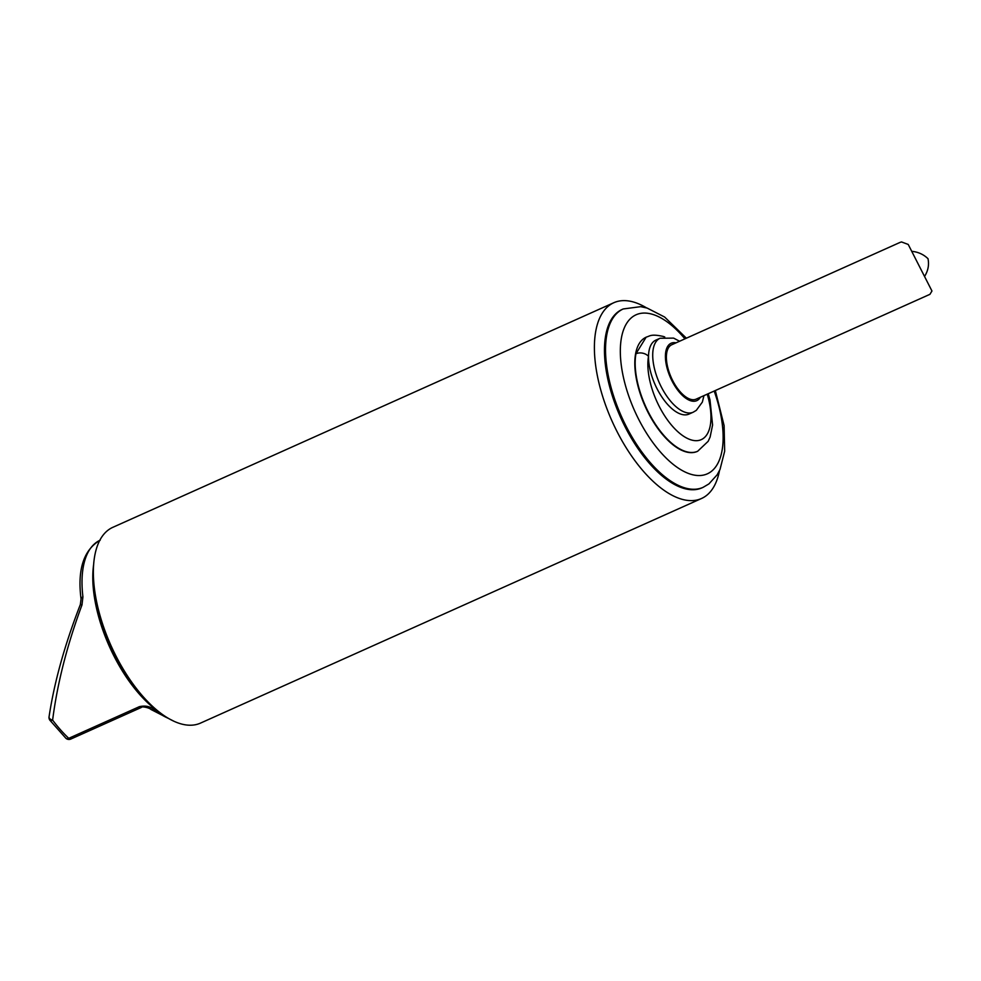 <?xml version="1.0" encoding="UTF-8"?>
<svg xmlns="http://www.w3.org/2000/svg" width="981" height="981" viewBox="0 0 981 981"><rect width="100%" height="100%" fill="white"/><g stroke="black" fill="none" stroke-linecap="round" stroke-linejoin="round"><path stroke-width="1.47" d="M97.536 605.927A97.72 45.567 65.9 0 0 131.724 682.2M613.775 302.737L112.778 527.349A107.26 50.006 65.9 0 0 97.082 603.928A107.26 50.006 65.9 0 0 115.942 655.958A107.26 50.006 65.9 0 0 132.913 683.855A107.26 50.006 65.9 0 0 200.529 723.095L701.538 498.483A107.26 50.006 -114.1 0 1 616.939 431.358A107.26 50.006 -114.1 0 1 613.775 302.737A107.26 50.006 -114.1 0 1 646.602 307.911M719.502 470.537A107.26 50.006 -114.1 0 1 706.136 495.761A107.26 50.006 -114.1 0 1 701.538 498.483M97.082 603.928L97.941 607.815A97.72 45.567 65.9 0 0 115.12 655.222A97.72 45.567 65.9 0 0 130.583 680.642L132.913 683.855M622.126 309.444A97.72 45.567 65.9 0 0 620.519 417.256A97.72 45.567 65.9 0 0 702.077 487.802L703.156 487.312A97.72 45.567 -114.1 0 1 621.598 416.778A97.72 45.567 -114.1 0 1 623.193 308.966L622.126 309.444M646.442 337.072A62.576 29.172 65.9 0 0 646.136 337.206A62.576 29.172 65.9 0 0 635.565 353.933A62.576 29.172 65.9 0 0 653.861 422.59A62.576 29.172 65.9 0 0 697.319 451.407A62.576 29.172 65.9 0 0 697.503 451.321M697.319 451.407L697.687 451.235A62.576 29.172 -114.1 0 1 654.229 422.419A62.576 29.172 -114.1 0 1 635.933 353.773L646.136 337.206M635.933 353.773A9.087 6.634 10.1 0 1 648.515 356.348A40.515 18.897 65.9 0 0 662.813 398.36A40.515 18.897 65.9 0 0 688.993 414.08L693.199 412.204A40.515 18.897 -114.1 0 1 667.006 396.471A40.515 18.897 -114.1 0 1 652.721 354.46A40.515 18.897 -114.1 0 1 660.054 338.261L655.848 340.137A40.515 18.897 65.9 0 0 648.515 356.348A53.489 24.942 65.9 0 0 683.965 436.471A53.489 24.942 65.9 0 0 707.227 394.166M908.222 244.441L901.49 241.939L899.969 242.442L671.764 344.748A29.798 13.893 65.9 0 0 670.489 345.508A29.798 13.893 65.9 0 0 671.948 379.071A29.798 13.893 65.9 0 0 696.142 399.132L929.951 294.312L931.95 291.001L908.222 244.441L931.95 291.001M664.419 336.998A9.087 7.443 -73 0 0 663.095 336.409A9.087 7.443 -73 0 0 663.082 336.409C650.906 333.724 649.9 336.152 646.761 336.937M924.543 276.483C928.112 270.768 929.265 264.845 928.001 258.702C923.587 254.41 918.155 251.945 911.729 251.32M173.416 720.986L151.025 709.496A4.537 3.029 -52.3 0 0 153.931 709.594C150.068 706.332 145.213 705.364 139.351 706.676L68.756 738.325A100.712 46.953 65.9 0 1 52.618 720.115C57.278 683.561 67.064 645.179 81.987 604.946L82.919 596.877A4.537 2.232 173.2 0 0 81.043 599.011L81.043 599.011C77.291 569.458 83.692 549.838 100.234 540.139M159.805 712.476A100.712 46.953 -114.1 0 1 93.6 564.823M49.908 720.25A4.537 4.537 0 0 1 49.05 716.866A4.537 2.722 8.3 0 0 52.618 720.115A4.537 1.754 -36.9 0 1 49.908 720.25L65.85 738.227A4.537 2.685 -46.8 0 0 68.756 738.325A4.537 2.121 -114.1 0 0 70.816 739.061L141.411 707.411A4.537 2.121 -114.1 0 1 139.351 706.676M81.987 604.946L80.491 604.664M684.922 338.85A87.125 40.626 65.9 0 0 624.48 327.507A87.125 40.626 65.9 0 0 644.75 430.279A87.125 40.626 65.9 0 0 711.102 471.591A87.125 40.626 65.9 0 0 714.18 391.051M676.019 342.835A31.441 14.654 65.9 0 0 669.263 374.791A31.441 14.654 65.9 0 0 698.165 399.831A31.441 14.654 65.9 0 0 700.397 397.231M153.931 709.594A100.712 46.953 65.9 0 0 168.622 718.46M99.755 540.372A100.712 46.953 65.9 0 0 82.919 596.877M141.595 707.289A4.537 2.121 -114.1 0 1 141.411 707.411C141.056 706.161 148.854 707.436 151.025 709.496M71 738.938A4.537 2.121 -114.1 0 1 70.816 739.061A4.537 4.537 0 0 1 65.85 738.227M703.156 487.312L708.944 483.891L717.172 474.779L720.017 469.445L724.665 451.235L724.113 425.619L715.321 390.536M623.193 308.966L640.716 306.661L647.166 308.083L664.64 317.047L686.381 338.187M693.199 412.204L696.302 410.365L702.359 402.087L703.953 395.637M660.054 338.261L673.604 338.114L679.575 341.241M697.687 451.235L708.159 441.315L710.121 437.036L712.586 425.006L709.999 399.954L708.245 393.712M664.726 336.961L663.095 336.409M81.043 599.011L80.356 604.529C64.709 644.738 54.274 682.175 49.05 716.866"/></g></svg>

